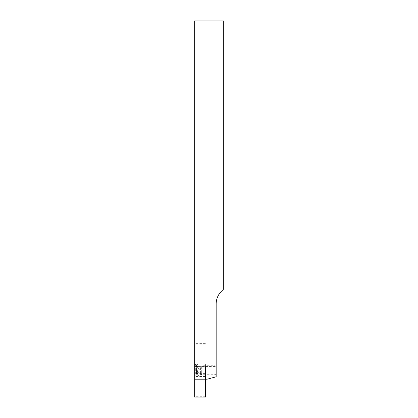 <?xml version="1.0" encoding="UTF-8"?>
<svg xmlns="http://www.w3.org/2000/svg" width="418" height="418" viewBox="0 0 418 418"><rect width="100%" height="100%" fill="white"/><g stroke="black" fill="none" stroke-linecap="round" stroke-linejoin="round"><path stroke-width="0.31" stroke-dasharray="2.09 1.57" d="M194.668 373.901L194.668 366.555L194.668 373.901L216.163 373.901L216.163 366.555L216.163 373.901M194.668 366.555L216.163 366.555M194.668 368.911L194.668 20.9L223.332 20.9L223.332 289.36L221.415 291.278A17.917 17.917 0 0 0 216.163 303.943L216.163 368.911L194.668 368.911L194.668 379.183L207.208 379.183L216.163 376.785L216.163 368.911M194.668 374.026L216.163 374.026M194.668 370.228L194.668 363.958L194.668 370.228M205.416 370.228L205.416 363.958L205.416 370.228M205.416 366.842L205.416 396.311L194.668 396.311L194.668 397.1M205.416 396.311L205.416 397.1M205.416 373.619L194.668 373.619L194.668 396.311M205.416 343.356L194.668 343.356L194.668 373.619M205.416 344.145L194.668 344.145L194.668 343.356M194.668 366.842L194.668 344.145M197.892 372.104L197.892 367.27L197.892 372.104M194.668 366.419L194.668 374.298L194.668 366.419M197.892 366.419L197.892 374.298L197.892 366.419M216.163 372.391L216.163 366.826L216.163 372.391M215.092 373.07L215.092 365.75L215.092 373.07M201.993 373.07L201.993 365.75L201.993 373.07M196.46 374.152L196.46 364.047L196.46 374.152M195.702 374.152L195.702 364.047L195.702 374.152M194.668 373.018L194.668 365.839L194.668 373.018M201.324 372.804L201.324 366.178L201.324 372.804M197.892 367.009L194.668 367.009M197.892 370.317L194.668 370.317M197.892 371.534L194.668 371.534M200.609 367.673L200.609 374.251L200.609 367.673M197.892 367.814L194.668 367.814M197.892 366.92L194.668 366.92M197.892 370.139L194.668 370.139M197.892 373.446L194.668 373.446M197.892 373.943L194.668 373.943M197.892 373.54L194.668 373.54M197.892 372.642L194.668 372.642M197.892 368.927L194.668 368.927M197.892 366.513L194.668 366.513M205.416 363.958L194.668 363.958M205.416 376.498L194.668 376.498M216.163 373.635L215.092 374.706L201.993 374.706L200.938 374.167L196.46 376.409L195.702 376.409L194.668 374.617M216.163 366.826L215.092 365.75L201.993 365.75L200.938 366.288L196.46 364.047L195.702 364.047L194.668 365.839M197.892 373.185L199.668 370.228L197.892 367.27M197.892 366.743L194.668 366.743M197.892 374.298L194.668 374.298M197.892 373.143L194.668 373.143M197.892 373.713L194.668 373.713M197.892 366.158L194.668 366.158M197.892 367.312L194.668 367.312"/><path stroke-width="0.63" d="M223.332 20.9L223.332 289.36L221.415 291.278A17.917 17.917 0 0 0 216.163 303.943L216.163 376.785L207.208 379.183L194.668 379.183L194.668 20.9L223.332 20.9M205.416 397.1L194.668 397.1L194.668 366.842L205.416 366.842L205.416 397.1"/></g></svg>
